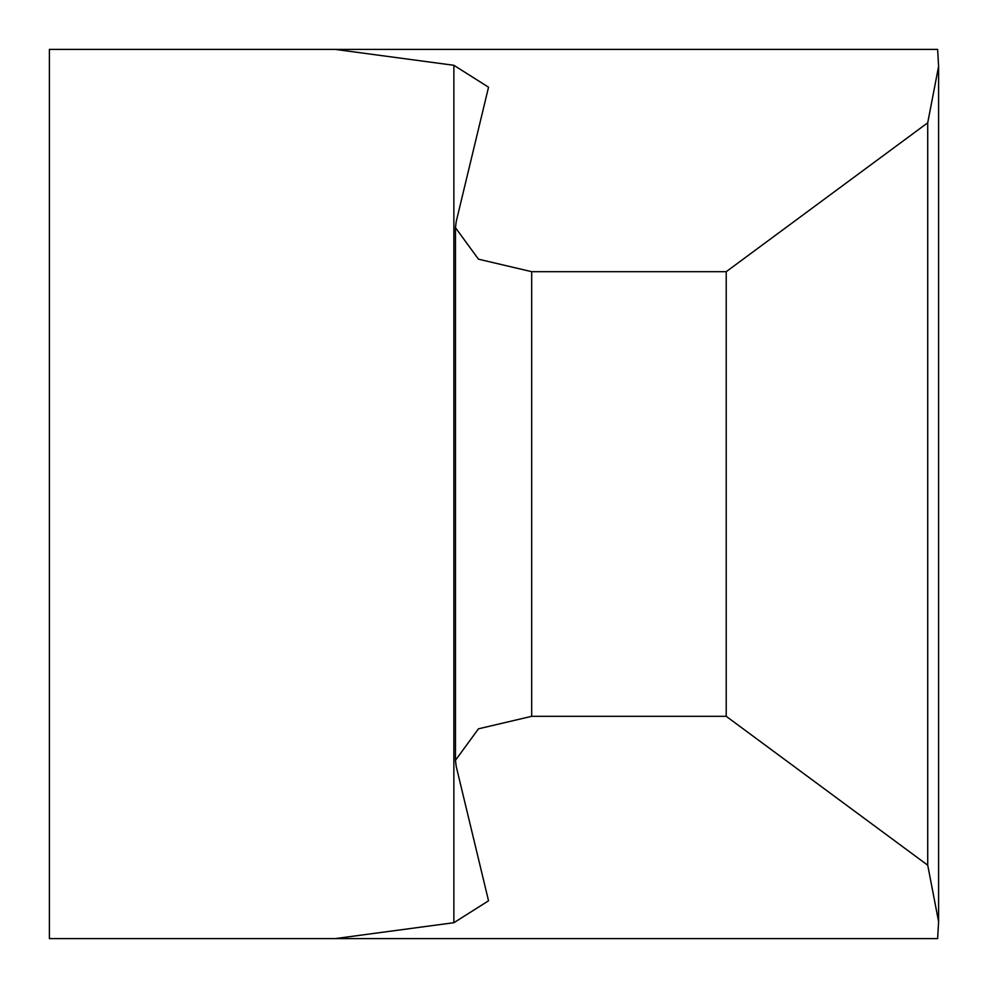 <?xml version="1.0" encoding="UTF-8"?>
<svg xmlns="http://www.w3.org/2000/svg" width="988" height="988" viewBox="0 0 988 988"><rect width="100%" height="100%" fill="white"/><g stroke="black" fill="none" stroke-linecap="round" stroke-linejoin="round"><path stroke-width="1.48" d="M49.4 938.6L335.167 938.6L453.875 922.706L488.541 900.797L456.221 766.441L455.468 760.315L478.451 728.823L531.692 716.312L726.217 716.312L726.217 271.688L531.692 271.688L478.451 259.177L455.468 227.685L456.221 221.559L488.541 87.203L453.875 65.294L335.167 49.4L49.4 49.4L49.4 938.6L49.4 49.4M335.167 49.4L937.637 49.4L938.6 66.344L927.72 122.796L726.217 271.688M726.217 716.312L927.72 865.204L927.72 122.796M927.72 865.204L938.6 921.656L937.637 938.6L335.167 938.6M531.692 271.688L531.692 716.312M453.875 922.706L453.875 65.294M455.468 760.315L455.468 227.685M938.6 921.656L938.6 66.344"/></g></svg>
